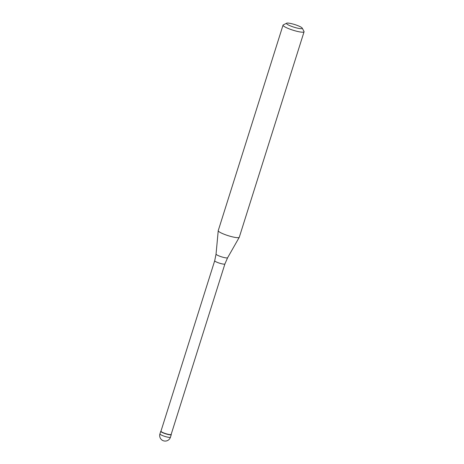 <?xml version="1.0" encoding="UTF-8"?>
<svg xmlns="http://www.w3.org/2000/svg" width="464" height="464" viewBox="0 0 464 464"><rect width="100%" height="100%" fill="white"/><g stroke="black" fill="none" stroke-linecap="round" stroke-linejoin="round"><path stroke-width="0.7" d="M171.175 434.368A5.516 0.911 -162.5 0 1 171.268 434.629A5.516 0.911 -162.5 0 1 166.936 434.194A5.516 0.911 -162.5 0 1 161.17 431.868A5.516 0.911 -162.5 0 1 160.753 431.311A5.516 0.911 -162.5 0 1 160.973 431.149L160.869 431.189A5.516 0.911 17.5 0 0 161.17 431.868A5.516 0.911 17.5 0 0 167.365 434.304A5.516 0.911 17.5 0 0 171.239 434.461L171.181 434.35M161.368 431.746A5.348 0.882 17.5 0 0 166.953 433.997A5.348 0.882 17.5 0 0 171.158 434.426L224.907 263.958A5.348 0.882 -162.5 0 1 220.702 263.529A5.348 0.882 -162.5 0 1 215.11 261.278A5.348 0.882 -162.5 0 1 214.704 260.739L160.956 431.207A5.348 0.882 17.5 0 0 161.368 431.746M283.034 25.149L218.242 230.631A11.026 1.821 17.5 0 0 218.231 230.695A11.026 1.821 17.5 0 0 219.083 231.739A11.026 1.821 17.5 0 0 230.428 236.338A11.026 1.821 17.5 0 0 239.25 237.324A11.026 1.821 17.5 0 0 239.279 237.261L304.065 31.778A11.026 1.821 -162.5 0 1 295.4 30.902A11.026 1.821 -162.5 0 1 283.875 26.257A11.026 1.821 -162.5 0 1 283.034 25.149A11.026 1.821 -162.5 0 1 283.272 24.905L286.659 23.2A8.271 1.363 -162.5 0 1 293.637 24.221A8.271 1.363 -162.5 0 1 301.623 27.527A8.271 1.363 -162.5 0 1 302.215 28.101A8.271 1.363 -162.5 0 1 296.403 27.875A8.271 1.363 -162.5 0 1 287.112 24.215A8.271 1.363 -162.5 0 1 286.659 23.2M302.215 28.101L304.007 31.442A11.026 1.821 -162.5 0 1 304.065 31.778M160.753 431.311L159.935 433.904A5.516 0.911 17.5 0 0 160.353 434.461A5.516 0.911 17.5 0 0 166.118 436.786A5.516 0.911 17.5 0 0 170.45 437.221L171.268 434.629M214.704 260.739L216.05 254.086A6.073 1.003 17.5 0 0 216.52 254.661A6.073 1.003 17.5 0 0 222.766 257.195A6.073 1.003 17.5 0 0 227.621 257.735L239.25 237.324M159.935 433.904A5.516 5.516 0 0 0 161.948 440.023A5.516 5.516 0 0 0 170.45 437.221M224.907 263.958L227.621 257.735M216.05 254.086L218.231 230.695"/></g></svg>
